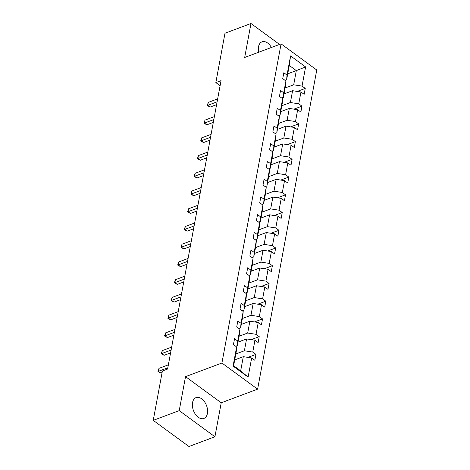 <?xml version="1.0" encoding="UTF-8"?>
<svg xmlns="http://www.w3.org/2000/svg" width="470" height="470" viewBox="0 0 470 470"><rect width="100%" height="100%" fill="white"/><g stroke="black" fill="none" stroke-linecap="round" stroke-linejoin="round"><path stroke-width="0.7" d="M271.407 47.482A11.127 6.985 69.5 0 0 262.025 41.812A11.127 6.985 69.5 0 0 258.5 46.794A11.127 6.985 69.5 0 0 258.664 52.252M192.553 402.602A11.127 6.985 69.5 0 0 195.491 414.381A11.127 6.985 69.5 0 0 203.88 418.459A11.127 6.985 69.5 0 0 207.405 413.477A11.127 6.985 69.5 0 0 204.468 401.691A11.127 6.985 69.5 0 0 196.078 397.614A11.127 6.985 69.5 0 0 192.553 402.602M257.607 389.166L316.762 70.007L281.072 43.863L221.916 363.022L257.607 389.166L221.223 402.79L185.527 376.64L179.229 410.627L214.919 436.771L221.223 402.79M214.919 436.771L188.928 446.5L153.238 420.356L179.229 410.627M279.556 44.433L250.98 23.5L224.989 33.229L215.842 82.579L220.101 85.699M285.096 88.008L293.691 84.794L296.317 70.606L305.6 66.934L302.051 86.086L305.241 88.419L297.228 91.421M287.722 73.825L296.317 70.606L289.273 65.448L286.647 79.636L284.949 80.27M293.691 84.794L302.051 86.086M281.806 105.738L290.401 102.525L292.593 90.704L300.959 91.997L304.149 94.329L305.241 88.419M300.959 91.997L298.767 103.817L301.957 106.15L293.944 109.152M278.522 123.469L287.117 120.255L289.309 108.435L297.669 109.727L300.859 112.06L301.957 106.15M297.669 109.727L295.483 121.548L298.667 123.886L290.66 126.882M275.232 141.2L283.833 137.986L286.019 126.166L294.385 127.458L297.575 129.796L298.667 123.886M294.385 127.458L292.193 139.279L295.383 141.617L287.37 144.613M271.948 158.93L280.543 155.717L282.734 143.896L291.1 145.189L294.285 147.527L295.383 141.617M291.1 145.189L288.909 157.009L292.099 159.348L284.086 162.344M268.664 176.667L277.259 173.448L279.45 161.627L287.81 162.92L291 165.258L292.099 159.348M287.81 162.92L285.619 174.74L288.809 177.078L280.801 180.075M265.374 194.398L273.969 191.178L276.16 179.358L284.526 180.65L287.716 182.989L288.809 177.078M284.526 180.65L282.335 192.471L285.525 194.809L277.512 197.805M262.09 212.129L270.685 208.909L272.876 197.089L281.242 198.381L284.426 200.719L285.525 194.809M281.242 198.381L279.051 210.202L282.235 212.54L274.227 215.536M258.805 229.859L267.401 226.64L269.592 214.819L277.952 216.112L281.142 218.45L282.235 212.54M277.952 216.112L275.761 227.932L278.951 230.271L270.943 233.267M255.516 247.59L264.111 244.371L266.302 232.55L274.668 233.843L277.858 236.181L278.951 230.271M274.668 233.843L272.477 245.663L275.667 248.001L267.653 250.998M252.231 265.321L260.827 262.101L263.018 250.281L271.384 251.573L274.568 253.912L275.667 248.001M271.384 251.573L269.192 263.394L272.377 265.732L264.369 268.728M248.947 283.052L257.542 279.832L259.734 268.012L268.094 269.304L271.284 271.642L272.377 265.732M268.094 269.304L265.903 281.125L269.093 283.463L261.079 286.459M245.657 300.782L254.252 297.563L256.444 285.742L264.81 287.035L268 289.373L269.093 283.463M264.81 287.035L262.618 298.855L265.808 301.194L257.795 304.19M242.373 318.513L250.968 315.294L253.16 303.473L261.52 304.766L264.71 307.104L265.808 301.194M261.52 304.766L259.334 316.592L262.519 318.924L254.511 321.921M239.083 336.244L247.684 333.024L249.87 321.204L258.236 322.502L261.426 324.835L262.519 318.924M258.236 322.502L256.044 334.323L259.234 336.655L251.221 339.651M235.799 353.975L244.394 350.755L246.586 338.935L254.952 340.233L258.136 342.565L259.234 336.655M254.952 340.233L252.76 352.054L255.95 354.386L247.937 357.388M251.662 357.964L248.113 377.11L233.079 366.095L236.627 346.948L236.257 351.507L233.625 365.695L240.669 370.853L243.301 356.665L251.662 357.964L254.852 360.296L255.95 354.386M237.72 341.038L239.912 329.217L239.541 333.776L237.35 345.597L237.72 341.038L234.53 338.7L233.437 344.61L236.627 346.948M241.01 323.307L243.196 311.487L242.831 316.046L240.64 327.866L241.01 323.307L237.82 320.969L236.721 326.879L239.912 329.217M244.294 305.576L246.486 293.756L246.116 298.315L243.924 310.135L244.294 305.576L241.104 303.238L240.011 309.148L243.196 311.487M247.578 287.846L249.77 276.019L249.4 280.584L247.208 292.405L247.578 287.846L244.394 285.507L243.296 291.418L246.486 293.756M250.868 270.109L253.06 258.288L252.69 262.853L250.498 274.674L250.868 270.109L247.678 267.777L246.58 273.687L249.77 276.019M254.153 252.378L256.344 240.558L255.974 245.123L253.782 256.943L254.153 252.378L250.962 250.046L249.87 255.956L253.06 258.288M257.437 234.648L259.628 222.827L259.258 227.392L257.072 239.212L257.437 234.648L254.252 232.315L253.154 238.225L256.344 240.558M260.727 216.917L262.918 205.096L262.548 209.661L260.357 221.482L260.727 216.917L257.536 214.584L256.444 220.495L259.628 222.827M264.011 199.186L266.202 187.366L265.832 191.93L263.641 203.751L264.011 199.186L260.821 196.854L259.728 202.764L262.918 205.096M267.295 181.455L269.486 169.635L269.122 174.2L266.931 186.02L267.295 181.455L264.111 179.123L263.012 185.033L266.202 187.366M270.585 163.725L272.776 151.904L272.406 156.469L270.215 168.289L270.585 163.725L267.395 161.392L266.302 167.302L269.486 169.635M273.869 145.994L276.06 134.173L275.69 138.738L273.499 150.559L273.869 145.994L270.679 143.661L269.586 149.572L272.776 151.904M277.159 128.263L279.345 116.442L278.98 121.007L276.789 132.828L277.159 128.263L273.969 125.931L272.87 131.841L276.06 134.173M280.443 110.532L282.635 98.712L282.264 103.277L280.073 115.097L280.443 110.532L277.253 108.2L276.16 114.11L279.345 116.442M283.727 92.802L285.919 80.981L285.549 85.546L283.357 97.366L283.727 92.802L280.543 90.463L279.444 96.373L282.635 98.712M286.647 79.636L287.017 75.071L283.827 72.733L282.728 78.643L285.919 80.981M287.017 75.071L290.566 55.918L305.6 66.934M153.238 420.356L162.385 371.006L167.584 369.062L221.041 80.634L215.842 82.579M283.357 97.366L281.659 98.001M283.998 93.918L292.593 90.704M290.401 102.525L298.767 103.817M280.073 115.097L278.375 115.732M280.713 111.648L289.309 108.435M287.117 120.255L295.483 121.548M276.789 132.828L275.091 133.462M277.423 129.379L286.019 126.166M283.833 137.986L292.193 139.279M273.499 150.559L271.801 151.193M274.139 147.11L282.734 143.896M280.543 155.717L288.909 157.009M270.215 168.289L268.517 168.924M270.855 164.841L279.45 161.627M277.259 173.448L285.619 174.74M266.931 186.02L265.233 186.655M267.565 182.577L276.16 179.358M273.969 191.178L282.335 192.471M263.641 203.751L261.943 204.385M264.281 200.308L272.876 197.089M270.685 208.909L279.051 210.202M260.357 221.482L258.659 222.116M260.997 218.039L269.592 214.819M267.401 226.64L275.761 227.932M257.072 239.212L255.369 239.847M257.707 235.77L266.302 232.55M264.111 244.371L272.477 245.663M253.782 256.943L252.084 257.578M254.423 253.5L263.018 250.281M260.827 262.101L269.192 263.394M250.498 274.674L248.8 275.308M251.133 271.231L259.734 268.012M257.542 279.832L265.903 281.125M247.208 292.405L245.51 293.039M247.849 288.962L256.444 285.742M254.252 297.563L262.618 298.855M243.924 310.135L242.226 310.77M244.564 306.693L253.16 303.473M250.968 315.294L259.334 316.592M240.64 327.866L238.942 328.501M241.275 324.423L249.87 321.204M247.684 333.024L256.044 334.323M237.35 345.597L235.652 346.231M237.99 342.154L246.586 338.935M244.394 350.755L252.76 352.054M233.079 366.095L233.625 365.695M250.98 23.5L244.682 57.487L281.072 43.863M185.527 376.64L221.916 363.022M234.706 359.885L243.301 356.665M240.669 370.853L248.113 377.11M290.566 55.918L289.273 65.448M167.819 367.798L158.437 371.306L158.989 368.351L168.366 364.843M162.097 372.569L160.816 373.051L158.437 371.306L157.967 371.447L158.989 368.351M160.816 373.051L157.967 371.447M171.104 350.068L161.727 353.575L162.273 350.62L171.65 347.113M170.581 352.894L164.106 355.32L161.727 353.575L161.251 353.716L162.273 350.62M164.106 355.32L161.251 353.716M174.388 332.337L165.011 335.844L165.558 332.889L174.94 329.382M173.865 335.163L167.391 337.589L165.011 335.844L164.541 335.985L165.558 332.889M167.391 337.589L164.541 335.985M177.678 314.6L168.295 318.114L168.847 315.159L178.224 311.645M177.155 317.432L170.675 319.859L168.295 318.114L167.825 318.255L168.847 315.159M170.675 319.859L167.825 318.255M180.962 296.87L171.585 300.383L172.132 297.428L181.508 293.914M180.439 299.701L173.965 302.128L171.585 300.383L171.109 300.524L172.132 297.428M173.965 302.128L171.109 300.524M184.252 279.139L174.869 282.652L175.416 279.697L184.798 276.184M183.723 281.971L177.249 284.397L174.869 282.652L174.399 282.793L175.416 279.697M177.249 284.397L174.399 282.793M187.536 261.408L178.159 264.921L178.706 261.966L188.082 258.453M187.013 264.24L180.539 266.666L178.159 264.921L177.684 265.062L178.706 261.966M180.539 266.666L177.684 265.062M190.82 243.677L181.444 247.191L181.99 244.236L191.366 240.722M190.297 246.509L183.823 248.93L181.444 247.191L180.968 247.332L181.99 244.236M183.823 248.93L180.968 247.332M194.11 225.947L184.728 229.46L185.274 226.505L194.656 222.992M193.581 228.778L187.107 231.199L184.728 229.46L184.258 229.601L185.274 226.505M187.107 231.199L184.258 229.601M197.394 208.216L188.018 211.729L188.564 208.774L197.941 205.261M196.871 211.048L190.397 213.468L188.018 211.729L187.542 211.87L188.564 208.774M190.397 213.468L187.542 211.87M200.678 190.485L191.302 193.998L191.848 191.043L201.231 187.53M200.155 193.317L193.681 195.737L191.302 193.998L190.826 194.139L191.848 191.043M193.681 195.737L190.826 194.139M203.968 172.754L194.586 176.268L195.138 173.312L204.515 169.799M203.439 175.586L196.965 178.007L194.586 176.268L194.116 176.409L195.138 173.312M196.965 178.007L194.116 176.409M207.252 155.024L197.876 158.537L198.422 155.582L207.799 152.069M206.73 157.855L200.255 160.276L197.876 158.537L197.4 158.678L198.422 155.582M200.255 160.276L197.4 158.678M210.537 137.293L201.16 140.806L201.706 137.845L211.089 134.338M210.014 140.125L203.539 142.545L201.16 140.806L200.684 140.947L201.706 137.845M203.539 142.545L200.684 140.947M213.827 119.562L204.444 123.07L204.996 120.114L214.373 116.607M213.304 122.394L206.824 124.814L204.444 123.07L203.974 123.216L204.996 120.114M206.824 124.814L203.974 123.216M217.111 101.831L207.734 105.339L208.28 102.384L217.657 98.876M216.588 104.663L210.113 107.084L207.734 105.339L207.258 105.486L208.28 102.384M210.113 107.084L207.258 105.486"/></g></svg>
